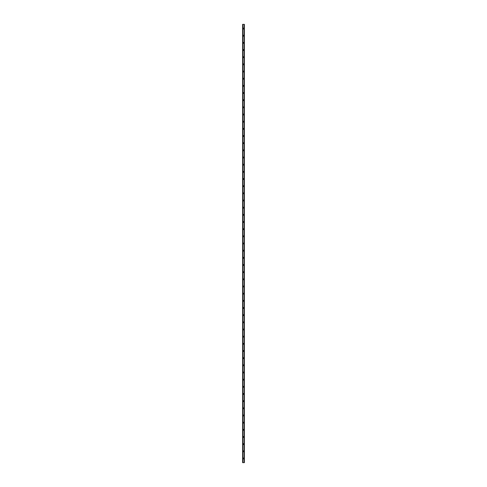 <?xml version="1.0" encoding="UTF-8"?>
<svg xmlns="http://www.w3.org/2000/svg" width="487" height="487" viewBox="0 0 487 487"><rect width="100%" height="100%" fill="white"/><g stroke="black" fill="none" stroke-linecap="round" stroke-linejoin="round"><path stroke-width="0.73" d="M243.05 458.468A0.45 0.45 0 0 1 243.5 458.024A0.45 0.45 0 0 1 243.95 458.468A0.45 0.45 0 0 1 243.5 458.918A0.45 0.45 0 0 1 243.05 458.468M243.05 451.303A0.45 0.45 0 0 1 243.5 450.859A0.45 0.45 0 0 1 243.95 451.303A0.45 0.45 0 0 1 243.5 451.753A0.45 0.45 0 0 1 243.05 451.303M243.05 444.138A0.45 0.45 0 0 1 243.5 443.694A0.45 0.45 0 0 1 243.95 444.138A0.45 0.45 0 0 1 243.5 444.588A0.45 0.45 0 0 1 243.05 444.138M243.05 436.973A0.45 0.45 0 0 1 243.5 436.522A0.45 0.45 0 0 1 243.95 436.973A0.45 0.45 0 0 1 243.5 437.423A0.45 0.45 0 0 1 243.05 436.973M243.05 429.808A0.45 0.45 0 0 1 243.5 429.357A0.45 0.45 0 0 1 243.95 429.808A0.45 0.45 0 0 1 243.5 430.252A0.45 0.45 0 0 1 243.05 429.808M243.05 422.643A0.45 0.45 0 0 1 243.5 422.192A0.45 0.45 0 0 1 243.95 422.643A0.45 0.45 0 0 1 243.5 423.087A0.45 0.45 0 0 1 243.05 422.643M243.05 415.478A0.45 0.45 0 0 1 243.5 415.027A0.45 0.45 0 0 1 243.95 415.478A0.45 0.45 0 0 1 243.5 415.922A0.45 0.45 0 0 1 243.05 415.478M243.05 408.313A0.45 0.45 0 0 1 243.5 407.863A0.45 0.45 0 0 1 243.95 408.313A0.45 0.45 0 0 1 243.5 408.757A0.45 0.45 0 0 1 243.05 408.313M243.05 401.142A0.45 0.45 0 0 1 243.5 400.698A0.45 0.45 0 0 1 243.95 401.142A0.45 0.45 0 0 1 243.5 401.592A0.45 0.45 0 0 1 243.05 401.142M243.05 393.977A0.45 0.45 0 0 1 243.5 393.533A0.45 0.45 0 0 1 243.95 393.977A0.45 0.45 0 0 1 243.5 394.427A0.45 0.45 0 0 1 243.05 393.977M243.05 386.812A0.45 0.45 0 0 1 243.5 386.368A0.45 0.45 0 0 1 243.95 386.812A0.45 0.45 0 0 1 243.5 387.262A0.45 0.45 0 0 1 243.05 386.812M243.05 379.647A0.45 0.45 0 0 1 243.5 379.203A0.45 0.45 0 0 1 243.95 379.647A0.45 0.45 0 0 1 243.5 380.097A0.45 0.45 0 0 1 243.05 379.647M243.05 372.482A0.45 0.45 0 0 1 243.5 372.031A0.45 0.45 0 0 1 243.95 372.482A0.45 0.45 0 0 1 243.5 372.932A0.45 0.45 0 0 1 243.05 372.482M243.05 365.317A0.45 0.45 0 0 1 243.5 364.866A0.45 0.45 0 0 1 243.95 365.317A0.45 0.45 0 0 1 243.5 365.761A0.45 0.45 0 0 1 243.05 365.317M243.05 358.152A0.45 0.45 0 0 1 243.5 357.702A0.45 0.45 0 0 1 243.95 358.152A0.45 0.45 0 0 1 243.5 358.596A0.45 0.45 0 0 1 243.05 358.152M243.05 350.987A0.45 0.45 0 0 1 243.5 350.537A0.45 0.45 0 0 1 243.95 350.987A0.45 0.45 0 0 1 243.5 351.431A0.45 0.45 0 0 1 243.05 350.987M243.05 343.822A0.45 0.45 0 0 1 243.5 343.372A0.45 0.45 0 0 1 243.95 343.822A0.45 0.45 0 0 1 243.5 344.266A0.45 0.45 0 0 1 243.05 343.822M243.05 336.651A0.45 0.45 0 0 1 243.5 336.207A0.45 0.45 0 0 1 243.95 336.651A0.45 0.45 0 0 1 243.5 337.101A0.45 0.45 0 0 1 243.05 336.651M243.05 329.486A0.45 0.45 0 0 1 243.5 329.042A0.45 0.45 0 0 1 243.95 329.486A0.45 0.45 0 0 1 243.5 329.936A0.45 0.45 0 0 1 243.05 329.486M243.05 322.321A0.45 0.45 0 0 1 243.5 321.877A0.45 0.45 0 0 1 243.95 322.321A0.45 0.45 0 0 1 243.5 322.771A0.45 0.45 0 0 1 243.05 322.321M243.05 315.156A0.45 0.45 0 0 1 243.5 314.712A0.45 0.45 0 0 1 243.95 315.156A0.45 0.45 0 0 1 243.5 315.606A0.45 0.45 0 0 1 243.05 315.156M243.05 307.991A0.45 0.45 0 0 1 243.5 307.541A0.45 0.45 0 0 1 243.95 307.991A0.45 0.45 0 0 1 243.5 308.441A0.45 0.45 0 0 1 243.05 307.991M243.05 300.826A0.45 0.45 0 0 1 243.5 300.376A0.45 0.45 0 0 1 243.95 300.826A0.45 0.45 0 0 1 243.5 301.27A0.45 0.45 0 0 1 243.05 300.826M243.05 293.661A0.45 0.45 0 0 1 243.5 293.211A0.45 0.45 0 0 1 243.95 293.661A0.45 0.45 0 0 1 243.5 294.105A0.45 0.45 0 0 1 243.05 293.661M243.05 286.496A0.45 0.45 0 0 1 243.5 286.046A0.45 0.45 0 0 1 243.95 286.496A0.45 0.45 0 0 1 243.5 286.94A0.45 0.45 0 0 1 243.05 286.496M243.05 279.331A0.45 0.45 0 0 1 243.5 278.881A0.45 0.45 0 0 1 243.95 279.331A0.45 0.45 0 0 1 243.5 279.775A0.45 0.45 0 0 1 243.05 279.331M243.05 272.16A0.45 0.45 0 0 1 243.5 271.716A0.45 0.45 0 0 1 243.95 272.16A0.45 0.45 0 0 1 243.5 272.61A0.45 0.45 0 0 1 243.05 272.16M243.05 264.995A0.45 0.45 0 0 1 243.5 264.551A0.45 0.45 0 0 1 243.95 264.995A0.45 0.45 0 0 1 243.5 265.445A0.45 0.45 0 0 1 243.05 264.995M243.05 257.83A0.45 0.45 0 0 1 243.5 257.386A0.45 0.45 0 0 1 243.95 257.83A0.45 0.45 0 0 1 243.5 258.28A0.45 0.45 0 0 1 243.05 257.83M243.05 250.665A0.45 0.45 0 0 1 243.5 250.221A0.45 0.45 0 0 1 243.95 250.665A0.45 0.45 0 0 1 243.5 251.115A0.45 0.45 0 0 1 243.05 250.665M243.05 243.5A0.45 0.45 0 0 1 243.5 243.05A0.45 0.45 0 0 1 243.95 243.5A0.45 0.45 0 0 1 243.5 243.95A0.45 0.45 0 0 1 243.05 243.5M243.05 236.335A0.45 0.45 0 0 1 243.5 235.885A0.45 0.45 0 0 1 243.95 236.335A0.45 0.45 0 0 1 243.5 236.779A0.45 0.45 0 0 1 243.05 236.335M243.05 229.17A0.45 0.45 0 0 1 243.5 228.72A0.45 0.45 0 0 1 243.95 229.17A0.45 0.45 0 0 1 243.5 229.614A0.45 0.45 0 0 1 243.05 229.17M243.05 222.005A0.45 0.45 0 0 1 243.5 221.555A0.45 0.45 0 0 1 243.95 222.005A0.45 0.45 0 0 1 243.5 222.449A0.45 0.45 0 0 1 243.05 222.005M243.05 214.84A0.45 0.45 0 0 1 243.5 214.39A0.45 0.45 0 0 1 243.95 214.84A0.45 0.45 0 0 1 243.5 215.284A0.45 0.45 0 0 1 243.05 214.84M243.05 207.669A0.45 0.45 0 0 1 243.5 207.225A0.45 0.45 0 0 1 243.95 207.669A0.45 0.45 0 0 1 243.5 208.119A0.45 0.45 0 0 1 243.05 207.669M243.05 200.504A0.45 0.45 0 0 1 243.5 200.06A0.45 0.45 0 0 1 243.95 200.504A0.45 0.45 0 0 1 243.5 200.954A0.45 0.45 0 0 1 243.05 200.504M243.05 193.339A0.45 0.45 0 0 1 243.5 192.895A0.45 0.45 0 0 1 243.95 193.339A0.45 0.45 0 0 1 243.5 193.789A0.45 0.45 0 0 1 243.05 193.339M243.05 186.174A0.45 0.45 0 0 1 243.5 185.73A0.45 0.45 0 0 1 243.95 186.174A0.45 0.45 0 0 1 243.5 186.624A0.45 0.45 0 0 1 243.05 186.174M243.05 179.009A0.45 0.45 0 0 1 243.5 178.559A0.45 0.45 0 0 1 243.95 179.009A0.45 0.45 0 0 1 243.5 179.46A0.45 0.45 0 0 1 243.05 179.009M243.05 171.844A0.45 0.45 0 0 1 243.5 171.394A0.45 0.45 0 0 1 243.95 171.844A0.45 0.45 0 0 1 243.5 172.288A0.45 0.45 0 0 1 243.05 171.844M243.05 164.679A0.45 0.45 0 0 1 243.5 164.229A0.45 0.45 0 0 1 243.95 164.679A0.45 0.45 0 0 1 243.5 165.123A0.45 0.45 0 0 1 243.05 164.679M243.05 157.514A0.45 0.45 0 0 1 243.5 157.064A0.45 0.45 0 0 1 243.95 157.514A0.45 0.45 0 0 1 243.5 157.958A0.45 0.45 0 0 1 243.05 157.514M243.05 150.349A0.45 0.45 0 0 1 243.5 149.899A0.45 0.45 0 0 1 243.95 150.349A0.45 0.45 0 0 1 243.5 150.793A0.45 0.45 0 0 1 243.05 150.349M243.05 143.178A0.45 0.45 0 0 1 243.5 142.734A0.45 0.45 0 0 1 243.95 143.178A0.45 0.45 0 0 1 243.5 143.628A0.45 0.45 0 0 1 243.05 143.178M243.05 136.013A0.45 0.45 0 0 1 243.5 135.569A0.45 0.45 0 0 1 243.95 136.013A0.45 0.45 0 0 1 243.5 136.463A0.45 0.45 0 0 1 243.05 136.013M243.05 128.848A0.45 0.45 0 0 1 243.5 128.404A0.45 0.45 0 0 1 243.95 128.848A0.45 0.45 0 0 1 243.5 129.299A0.45 0.45 0 0 1 243.05 128.848M243.05 121.683A0.45 0.45 0 0 1 243.5 121.239A0.45 0.45 0 0 1 243.95 121.683A0.45 0.45 0 0 1 243.5 122.134A0.45 0.45 0 0 1 243.05 121.683M243.05 114.518A0.45 0.45 0 0 1 243.5 114.068A0.45 0.45 0 0 1 243.95 114.518A0.45 0.45 0 0 1 243.5 114.969A0.45 0.45 0 0 1 243.05 114.518M243.05 107.353A0.45 0.45 0 0 1 243.5 106.903A0.45 0.45 0 0 1 243.95 107.353A0.45 0.45 0 0 1 243.5 107.797A0.45 0.45 0 0 1 243.05 107.353M243.05 100.188A0.45 0.45 0 0 1 243.5 99.738A0.45 0.45 0 0 1 243.95 100.188A0.45 0.45 0 0 1 243.5 100.632A0.45 0.45 0 0 1 243.05 100.188M243.05 93.023A0.45 0.45 0 0 1 243.5 92.573A0.45 0.45 0 0 1 243.95 93.023A0.45 0.45 0 0 1 243.5 93.467A0.45 0.45 0 0 1 243.05 93.023M243.05 85.858A0.45 0.45 0 0 1 243.5 85.408A0.45 0.45 0 0 1 243.95 85.858A0.45 0.45 0 0 1 243.5 86.302A0.45 0.45 0 0 1 243.05 85.858M243.05 78.687A0.45 0.45 0 0 1 243.5 78.243A0.45 0.45 0 0 1 243.95 78.687A0.45 0.45 0 0 1 243.5 79.138A0.45 0.45 0 0 1 243.05 78.687M243.05 71.522A0.45 0.45 0 0 1 243.5 71.078A0.45 0.45 0 0 1 243.95 71.522A0.45 0.45 0 0 1 243.5 71.973A0.45 0.45 0 0 1 243.05 71.522M243.05 64.357A0.45 0.45 0 0 1 243.5 63.913A0.45 0.45 0 0 1 243.95 64.357A0.45 0.45 0 0 1 243.5 64.808A0.45 0.45 0 0 1 243.05 64.357M243.05 57.192A0.45 0.45 0 0 1 243.5 56.748A0.45 0.45 0 0 1 243.95 57.192A0.45 0.45 0 0 1 243.5 57.643A0.45 0.45 0 0 1 243.05 57.192M243.05 50.027A0.45 0.45 0 0 1 243.5 49.577A0.45 0.45 0 0 1 243.95 50.027A0.45 0.45 0 0 1 243.5 50.478A0.45 0.45 0 0 1 243.05 50.027M243.05 42.862A0.45 0.45 0 0 1 243.5 42.412A0.45 0.45 0 0 1 243.95 42.862A0.45 0.45 0 0 1 243.5 43.306A0.45 0.45 0 0 1 243.05 42.862M243.05 35.697A0.45 0.45 0 0 1 243.5 35.247A0.45 0.45 0 0 1 243.95 35.697A0.45 0.45 0 0 1 243.5 36.141A0.45 0.45 0 0 1 243.05 35.697M243.05 28.532A0.45 0.45 0 0 1 243.5 28.082A0.45 0.45 0 0 1 243.95 28.532A0.45 0.45 0 0 1 243.5 28.977A0.45 0.45 0 0 1 243.05 28.532M244.273 24.35L242.605 24.35L242.605 462.65L244.395 462.65L244.395 24.35L244.273 462.65M244.316 24.35L244.31 462.65L244.316 24.35M244.103 462.65L244.103 24.35L244.109 462.65M242.891 462.65L242.891 24.35L242.897 462.65M242.684 462.65L242.684 24.35L242.69 462.65M242.636 462.65L242.636 24.35L242.654 462.65M242.605 24.35L242.605 462.65M242.873 24.35L242.873 462.65M244.127 24.35L244.127 462.65M242.727 24.35L242.727 462.65"/></g></svg>

